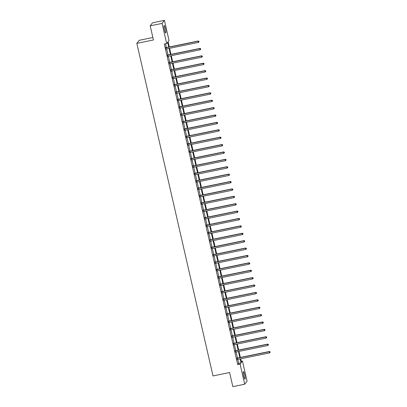 <?xml version="1.0" encoding="UTF-8"?>
<svg xmlns="http://www.w3.org/2000/svg" width="407" height="407" viewBox="0 0 407 407"><rect width="100%" height="100%" fill="white"/><g stroke="black" fill="none" stroke-linecap="round" stroke-linejoin="round"><path stroke-width="0.61" d="M243.696 375.987A3.826 0.626 -101.6 0 1 243.427 371.596A3.826 0.626 -101.6 0 1 244.699 374.699A3.826 0.626 -101.6 0 1 244.968 379.095A3.826 0.626 -101.6 0 1 243.696 375.987M164.428 29.869A3.826 0.626 -101.6 0 1 164.158 25.473A3.826 0.626 -101.6 0 1 165.425 28.582A3.826 0.626 -101.6 0 1 165.695 32.972A3.826 0.626 -101.6 0 1 164.428 29.869M152.874 37.505L139.204 40.308L136.833 43.366L213.003 375.931L229.604 372.527L232.84 386.65L244.693 384.218L240.084 364.077L241.041 362.841L240.145 358.923M136.833 43.366L153.434 39.962L150.203 25.839L152.569 22.782L164.428 20.35L169.042 40.491L168.081 41.728L169.281 46.973M241.265 361.263L242.45 361.019L247.064 381.161L244.693 384.218M168.727 47.09L167.633 42.308L166.672 43.549L164.301 44.032L237.713 364.565L238.67 363.324L237.774 359.406M237.464 358.058L236.08 352.014M235.77 350.666L234.386 344.622M234.081 343.274L232.697 337.23M232.387 335.882L231.003 329.838M230.693 328.49L229.309 322.446M228.999 321.098L227.615 315.054M227.304 313.705L225.921 307.661M225.615 306.308L224.232 300.269M223.921 298.916L222.537 292.877M222.227 291.524L220.843 285.485M220.533 284.132L219.149 278.093M218.839 276.74L217.455 270.701M217.15 269.348L215.766 263.309M215.456 261.955L214.072 255.917M213.761 254.563L212.378 248.519M212.067 247.171L210.684 241.127M210.373 239.779L208.989 233.735M208.684 232.387L207.3 226.343M206.99 224.995L205.606 218.951M205.296 217.603L203.912 211.559M203.602 210.21L202.218 204.166M201.908 202.818L200.524 196.774M200.219 195.426L198.835 189.382M198.524 188.029L197.141 181.99M196.83 180.637L195.446 174.598M195.136 173.245L193.752 167.206M193.442 165.853L192.063 159.814M191.753 158.46L190.369 152.422M190.059 151.068L188.675 145.029M188.365 143.676L186.981 137.632M186.671 136.284L185.287 130.24M184.982 128.892L183.598 122.848M183.287 121.5L181.904 115.456M181.593 114.108L180.209 108.064M179.899 106.715L178.515 100.671M178.205 99.323L176.821 93.279M176.516 91.931L175.132 85.887M174.822 84.539L173.438 78.495M173.128 77.142L171.744 71.103M171.433 69.75L170.05 63.711M169.739 62.357L168.356 56.319M168.05 54.965L166.667 48.926M166.356 47.573L165.486 43.793M165.924 47.599L166.249 49.013M167.618 54.991L167.943 56.405M169.312 62.383L169.638 63.797M171.006 69.775L171.327 71.189M172.695 77.167L173.021 78.582M174.389 84.559L174.715 85.974M176.083 91.951L176.409 93.366M177.778 99.344L178.098 100.758M179.472 106.736L179.792 108.15M181.161 114.128L181.486 115.547M182.855 121.52L183.181 122.939M184.549 128.912L184.875 130.332M186.243 136.309L186.564 137.724M187.937 143.702L188.258 145.116M189.626 151.094L189.952 152.508M191.321 158.486L191.646 159.9M193.015 165.878L193.34 167.292M194.709 173.27L195.029 174.684M196.403 180.662L196.723 182.077M198.092 188.054L198.418 189.469M199.786 195.446L200.112 196.861M201.48 202.839L201.806 204.253M203.174 210.231L203.495 211.645M204.869 217.623L205.189 219.037M206.558 225.015L206.883 226.434M208.252 232.407L208.577 233.827M209.946 239.799L210.271 241.219M211.64 247.197L211.961 248.611M213.329 254.589L213.655 256.003M215.023 261.981L215.349 263.395M216.717 269.373L217.043 270.787M218.411 276.765L218.737 278.179M220.106 284.157L220.426 285.572M221.795 291.549L222.12 292.964M223.489 298.942L223.814 300.356M225.183 306.334L225.509 307.748M226.877 313.726L227.203 315.14M228.571 321.118L228.892 322.532M230.26 328.51L230.586 329.924M231.954 335.902L232.28 337.322M233.649 343.294L233.974 344.714M235.343 350.686L235.668 352.106M237.037 358.079L237.357 359.498M150.203 25.839L162.057 23.408L164.428 20.35M237.713 364.565L240.084 364.077M166.672 43.549L162.057 23.408M239.835 357.57L238.451 351.531M238.146 350.178L236.762 344.139M236.452 342.786L235.068 336.747M234.758 335.393L233.374 329.355M233.063 328.001L231.68 321.962M231.369 320.609L229.986 314.565M229.68 313.217L228.296 307.173M227.986 305.825L226.602 299.781M226.292 298.433L224.908 292.389M224.598 291.041L223.214 284.997M222.904 283.648L221.52 277.605M221.215 276.256L219.831 270.212M219.521 268.864L218.137 262.82M217.826 261.467L216.443 255.428M216.132 254.075L214.748 248.036M214.438 246.683L213.054 240.644M212.749 239.291L211.365 233.252M211.055 231.898L209.671 225.86M209.361 224.506L207.977 218.467M207.667 217.114L206.283 211.075M205.973 209.722L204.589 203.678M204.283 202.33L202.9 196.286M202.589 194.938L201.206 188.894M200.895 187.546L199.511 181.502M199.201 180.153L197.817 174.11M197.507 172.761L196.123 166.717M195.818 165.369L194.434 159.325M194.124 157.977L192.74 151.933M192.43 150.585L191.046 144.541M190.735 143.188L189.352 137.149M189.041 135.796L187.658 129.757M187.352 128.403L185.968 122.365M185.658 121.011L184.274 114.972M183.964 113.619L182.58 107.58M182.27 106.227L180.886 100.188M180.576 98.835L179.192 92.791M178.887 91.443L177.503 85.399M177.193 84.051L175.809 78.007M175.498 76.658L174.115 70.615M173.804 69.266L172.42 63.222M172.115 61.874L170.731 55.83M170.421 54.482L169.037 48.438M240.7 358.811L241.493 362.261L242.45 361.019M169.592 48.326L170.976 54.365M171.286 55.718L172.67 61.757M172.975 63.11L174.359 69.149M174.669 70.503L176.053 76.541M176.363 77.895L177.747 83.939M178.057 85.287L179.441 91.331M179.746 92.679L181.13 98.723M181.441 100.071L182.824 106.115M183.135 107.463L184.519 113.507M184.829 114.855L186.213 120.899M186.523 122.248L187.907 128.291M188.212 129.64L189.596 135.684M189.906 137.037L191.29 143.076M191.6 144.429L192.984 150.468M193.294 151.821L194.678 157.86M194.989 159.213L196.372 165.252M196.678 166.605L198.061 172.644M198.372 173.998L199.756 180.036M200.066 181.39L201.45 187.429M201.76 188.782L203.144 194.826M203.454 196.174L204.838 202.218M205.143 203.566L206.527 209.61M206.837 210.958L208.221 217.002M208.532 218.35L209.915 224.394M210.226 225.743L211.609 231.787M211.92 233.135L213.304 239.179M213.609 240.527L214.993 246.571M215.303 247.924L216.687 253.963M216.997 255.316L218.381 261.355M218.691 262.708L220.075 268.747M220.385 270.1L221.769 276.139M222.074 277.493L223.458 283.531M223.769 284.885L225.152 290.924M225.463 292.277L226.847 298.316M227.157 299.669L228.541 305.713M228.851 307.061L230.235 313.105M230.54 314.453L231.924 320.497M232.234 321.845L233.618 327.889M233.928 329.238L235.312 335.282M235.622 336.63L237.006 342.674M237.317 344.022L238.7 350.066M239.006 351.414L240.389 357.458M238.67 363.324L241.041 362.841M165.766 47.802L165.842 47.817A0.488 0.478 -142.2 0 0 166.025 47.817L198.138 41.229L198.407 42.414L166.295 48.998A0.488 0.478 -142.2 0 0 166.127 49.069L166.066 49.115M165.71 47.558L166 47.609A0.488 0.478 -142.2 0 0 166.183 47.609L198.295 41.026L198.992 41.87L198.881 41.397M198.947 41.316L198.295 41.026M198.407 42.414L198.992 41.87M167.46 55.194L167.531 55.21A0.488 0.478 -142.2 0 0 167.72 55.21L199.832 48.621L200.102 49.807L167.989 56.395A0.488 0.478 -142.2 0 0 167.821 56.461L167.755 56.507M167.399 54.95L167.694 55.001A0.488 0.478 -142.2 0 0 167.877 55.001L199.99 48.418L200.687 49.262L200.575 48.789M200.641 48.708L199.99 48.418M200.102 49.807L200.687 49.262M169.149 62.586L169.226 62.602A0.488 0.478 -142.2 0 0 169.414 62.602L201.521 56.013L201.796 57.199L169.683 63.787A0.488 0.478 -142.2 0 0 169.516 63.853L169.449 63.899M169.093 62.342L169.388 62.398A0.488 0.478 -142.2 0 0 169.571 62.393L201.684 55.81L201.521 56.013L202.269 56.181L202.376 56.654L202.269 56.181M202.335 56.1L201.684 55.81M201.796 57.199L202.376 56.654M170.843 69.984L170.92 69.994A0.488 0.478 -142.2 0 0 171.103 69.994L203.215 63.406L203.49 64.591L171.378 71.179A0.488 0.478 -142.2 0 0 171.205 71.25L171.143 71.291M170.787 69.734L171.082 69.79A0.488 0.478 -142.2 0 0 171.266 69.785L203.378 63.202L203.215 63.406L203.963 63.573L204.07 64.047L203.963 63.573M204.024 63.492L203.378 63.202M203.49 64.591L204.07 64.047M172.537 77.376L172.614 77.386A0.488 0.478 -142.2 0 0 172.797 77.386L204.909 70.798L205.179 71.983L173.072 78.571A0.488 0.478 -142.2 0 0 172.899 78.643L172.838 78.683M172.482 77.127L172.772 77.182A0.488 0.478 -142.2 0 0 172.96 77.177L205.067 70.594L205.764 71.439L205.657 70.966M205.718 70.884L205.067 70.594M205.179 71.983L205.764 71.439M174.232 84.768L174.308 84.778A0.488 0.478 -142.2 0 0 174.491 84.778L206.603 78.19L206.873 79.375L174.761 85.963A0.488 0.478 -142.2 0 0 174.593 86.035L174.532 86.075M174.176 84.519L174.466 84.575A0.488 0.478 -142.2 0 0 174.649 84.57L206.761 77.986L207.458 78.831L207.346 78.358M207.412 78.276L206.761 77.986M206.873 79.375L207.458 78.831M175.926 92.16L175.997 92.17A0.488 0.478 -142.2 0 0 176.185 92.17L208.298 85.587L208.567 86.767L176.455 93.356A0.488 0.478 -142.2 0 0 176.287 93.427L176.221 93.468M175.865 91.911L176.16 91.967A0.488 0.478 -142.2 0 0 176.343 91.962L208.455 85.378L209.152 86.228L209.04 85.75M209.106 85.668L208.455 85.378M208.567 86.767L209.152 86.228M177.615 99.552L177.691 99.562A0.488 0.478 -142.2 0 0 177.879 99.562L209.987 92.979L210.261 94.159L178.149 100.748A0.488 0.478 -142.2 0 0 177.981 100.819L177.915 100.86M177.559 99.308L177.854 99.359A0.488 0.478 -142.2 0 0 178.037 99.354L210.149 92.771L209.987 92.979L210.734 93.142L210.841 93.62L210.734 93.142M210.801 93.061L210.149 92.771M210.261 94.159L210.841 93.62M179.309 106.944L179.385 106.96A0.488 0.478 -142.2 0 0 179.568 106.955L211.681 100.371L211.955 101.557L179.843 108.14A0.488 0.478 -142.2 0 0 179.67 108.211L179.609 108.252M179.253 106.7L179.548 106.751A0.488 0.478 -142.2 0 0 179.731 106.751L211.844 100.163L211.681 100.371L212.429 100.539L212.535 101.012L212.429 100.539M212.49 100.453L211.844 100.163M211.955 101.557L212.535 101.012M181.003 114.336L181.079 114.352A0.488 0.478 -142.2 0 0 181.263 114.347L213.375 107.763L213.644 108.949L181.537 115.532A0.488 0.478 -142.2 0 0 181.364 115.603L181.303 115.644M180.947 114.092L181.237 114.143A0.488 0.478 -142.2 0 0 181.425 114.143L213.533 107.555L214.23 108.404L214.123 107.931M214.184 107.845L213.533 107.555M213.644 108.949L214.23 108.404M182.697 121.729L182.774 121.744A0.488 0.478 -142.2 0 0 182.957 121.739L215.069 115.156L215.339 116.341L183.226 122.924A0.488 0.478 -142.2 0 0 183.058 122.995L182.997 123.036M182.641 121.484L182.931 121.535A0.488 0.478 -142.2 0 0 183.114 121.535L215.227 114.947L215.924 115.797L215.812 115.323M215.878 115.237L215.227 114.947M215.339 116.341L215.924 115.797M184.386 129.121L184.463 129.136A0.488 0.478 -142.2 0 0 184.651 129.131L216.763 122.548L217.033 123.733L184.92 130.316A0.488 0.478 -142.2 0 0 184.753 130.388L184.686 130.428M184.33 128.877L184.625 128.927A0.488 0.478 -142.2 0 0 184.809 128.927L216.921 122.339L217.618 123.189L217.506 122.716M217.572 122.629L216.921 122.339M217.033 123.733L217.618 123.189M186.08 136.513L186.157 136.528A0.488 0.478 -142.2 0 0 186.345 136.523L218.452 129.94L218.727 131.125L186.615 137.708A0.488 0.478 -142.2 0 0 186.447 137.78L186.381 137.82M186.024 136.269L186.32 136.32A0.488 0.478 -142.2 0 0 186.503 136.32L218.615 129.731L218.452 129.94L219.2 130.108L219.307 130.581L219.2 130.108M219.266 130.026L218.615 129.731M218.727 131.125L219.307 130.581M187.775 143.905L187.851 143.92A0.488 0.478 -142.2 0 0 188.034 143.915L220.146 137.332L220.421 138.517L188.309 145.101A0.488 0.478 -142.2 0 0 188.136 145.172L188.075 145.218M187.719 143.661L188.009 143.712A0.488 0.478 -142.2 0 0 188.197 143.712L220.309 137.123L220.146 137.332L220.894 137.5L221.001 137.973L220.894 137.5M220.955 137.418L220.309 137.123M220.421 138.517L221.001 137.973M189.469 151.297L189.545 151.312A0.488 0.478 -142.2 0 0 189.728 151.312L221.84 144.724L222.11 145.91L190.003 152.493A0.488 0.478 -142.2 0 0 189.83 152.564L189.769 152.61M189.413 151.053L189.703 151.104A0.488 0.478 -142.2 0 0 189.891 151.104L221.998 144.516L222.695 145.365L222.588 144.892M222.649 144.811L221.998 144.516M222.11 145.91L222.695 145.365M191.163 158.689L191.239 158.705A0.488 0.478 -142.2 0 0 191.422 158.705L223.535 152.116L223.804 153.302L191.692 159.885A0.488 0.478 -142.2 0 0 191.524 159.956L191.463 160.002M191.107 158.445L191.397 158.496A0.488 0.478 -142.2 0 0 191.58 158.496L223.692 151.913L224.389 152.757L224.277 152.284M224.343 152.203L223.692 151.913M223.804 153.302L224.389 152.757M192.852 166.081L192.928 166.097A0.488 0.478 -142.2 0 0 193.116 166.097L225.229 159.508L225.498 160.694L193.386 167.282A0.488 0.478 -142.2 0 0 193.218 167.348L193.152 167.394M192.796 165.837L193.091 165.888A0.488 0.478 -142.2 0 0 193.274 165.888L225.386 159.305L226.083 160.149L225.971 159.676M226.038 159.595L225.386 159.305M225.498 160.694L226.083 160.149M194.546 173.474L194.622 173.489A0.488 0.478 -142.2 0 0 194.811 173.489L226.918 166.901L227.192 168.086L195.08 174.674A0.488 0.478 -142.2 0 0 194.912 174.74L194.846 174.786M194.49 173.229L194.785 173.285A0.488 0.478 -142.2 0 0 194.968 173.28L227.081 166.697L226.918 166.901L227.666 167.068L227.772 167.542L227.666 167.068M227.732 166.987L227.081 166.697M227.192 168.086L227.772 167.542M196.24 180.871L196.316 180.881A0.488 0.478 -142.2 0 0 196.5 180.881L228.612 174.293L228.887 175.478L196.774 182.066A0.488 0.478 -142.2 0 0 196.601 182.138L196.54 182.178M196.184 180.622L196.474 180.677A0.488 0.478 -142.2 0 0 196.662 180.672L228.775 174.089L228.612 174.293L229.36 174.461L229.467 174.934L229.36 174.461M229.421 174.379L228.775 174.089M228.887 175.478L229.467 174.934M197.934 188.263L198.011 188.273A0.488 0.478 -142.2 0 0 198.194 188.273L230.306 181.685L230.576 182.87L198.463 189.459A0.488 0.478 -142.2 0 0 198.295 189.53L198.234 189.57M197.878 188.014L198.168 188.07A0.488 0.478 -142.2 0 0 198.357 188.065L230.464 181.481L231.161 182.326L231.054 181.853M231.115 181.771L230.464 181.481M230.576 182.87L231.161 182.326M199.628 195.655L199.705 195.665A0.488 0.478 -142.2 0 0 199.888 195.665L232 189.077L232.27 190.262L200.158 196.851A0.488 0.478 -142.2 0 0 199.99 196.922L199.929 196.963M199.572 195.406L199.862 195.462A0.488 0.478 -142.2 0 0 200.046 195.457L232.158 188.873L232.855 189.718L232.743 189.245M232.809 189.163L232.158 188.873M232.27 190.262L232.855 189.718M201.317 203.047L201.394 203.057A0.488 0.478 -142.2 0 0 201.582 203.057L233.694 196.474L233.964 197.654L201.852 204.243A0.488 0.478 -142.2 0 0 201.684 204.314L201.618 204.355M201.262 202.798L201.557 202.854A0.488 0.478 -142.2 0 0 201.74 202.849L233.852 196.266L234.549 197.115L234.437 196.637M234.503 196.556L233.852 196.266M233.964 197.654L234.549 197.115M203.012 210.439L203.088 210.45A0.488 0.478 -142.2 0 0 203.276 210.45L235.383 203.866L235.658 205.047L203.546 211.635A0.488 0.478 -142.2 0 0 203.378 211.706L203.312 211.747M202.956 210.195L203.251 210.246A0.488 0.478 -142.2 0 0 203.434 210.241L235.546 203.658L235.383 203.866L236.131 204.029L236.238 204.507L236.131 204.029M236.197 203.948L235.546 203.658M235.658 205.047L236.238 204.507M204.706 217.831L204.782 217.847A0.488 0.478 -142.2 0 0 204.965 217.842L237.078 211.258L237.347 212.444L205.24 219.027A0.488 0.478 -142.2 0 0 205.067 219.098L205.006 219.139M204.65 217.587L204.94 217.638A0.488 0.478 -142.2 0 0 205.128 217.638L237.24 211.05L237.078 211.258L237.825 211.426L237.932 211.899L237.825 211.426M237.886 211.34L237.24 211.05M237.347 212.444L237.932 211.899M206.4 225.224L206.476 225.239A0.488 0.478 -142.2 0 0 206.659 225.234L238.772 218.651L239.041 219.836L206.929 226.419A0.488 0.478 -142.2 0 0 206.761 226.49L206.7 226.531M206.344 224.979L206.634 225.03A0.488 0.478 -142.2 0 0 206.822 225.03L238.929 218.442L239.626 219.292L239.52 218.818M239.581 218.732L238.929 218.442M239.041 219.836L239.626 219.292M208.094 232.616L208.17 232.631A0.488 0.478 -142.2 0 0 208.353 232.626L240.466 226.043L240.735 227.228L208.623 233.811A0.488 0.478 -142.2 0 0 208.455 233.883L208.394 233.923M208.038 232.372L208.328 232.422A0.488 0.478 -142.2 0 0 208.511 232.422L240.623 225.834L241.32 226.684L241.209 226.211M241.275 226.124L240.623 225.834M240.735 227.228L241.32 226.684M209.783 240.008L209.859 240.023A0.488 0.478 -142.2 0 0 210.048 240.018L242.16 233.435L242.43 234.62L210.317 241.203A0.488 0.478 -142.2 0 0 210.149 241.275L210.083 241.315M209.727 239.764L210.022 239.815A0.488 0.478 -142.2 0 0 210.205 239.815L242.318 233.226L243.015 234.076L242.903 233.603M242.969 233.516L242.318 233.226M242.43 234.62L243.015 234.076M211.477 247.4L211.554 247.415A0.488 0.478 -142.2 0 0 211.742 247.41L243.849 240.827L244.124 242.012L212.011 248.596A0.488 0.478 -142.2 0 0 211.844 248.667L211.777 248.708M211.421 247.156L211.716 247.207A0.488 0.478 -142.2 0 0 211.899 247.207L244.012 240.618L243.849 240.827L244.597 240.995L244.704 241.468L244.597 240.995M244.663 240.913L244.012 240.618M244.124 242.012L244.704 241.468M213.171 254.792L213.248 254.807A0.488 0.478 -142.2 0 0 213.431 254.802L245.543 248.219L245.813 249.405L213.706 255.988A0.488 0.478 -142.2 0 0 213.533 256.059L213.472 256.105M213.115 254.548L213.405 254.599A0.488 0.478 -142.2 0 0 213.594 254.599L245.706 248.011L245.543 248.219L246.291 248.387L246.398 248.86L246.291 248.387M246.352 248.306L245.706 248.011M245.813 249.405L246.398 248.86M214.865 262.184L214.942 262.2A0.488 0.478 -142.2 0 0 215.125 262.2L247.237 255.611L247.507 256.797L215.395 263.38A0.488 0.478 -142.2 0 0 215.227 263.451L215.166 263.497M214.81 261.94L215.1 261.991A0.488 0.478 -142.2 0 0 215.288 261.991L247.395 255.403L248.092 256.252L247.985 255.779M248.046 255.698L247.395 255.403M247.507 256.797L248.092 256.252M216.56 269.576L216.636 269.592A0.488 0.478 -142.2 0 0 216.819 269.592L248.931 263.003L249.201 264.189L217.089 270.772A0.488 0.478 -142.2 0 0 216.921 270.843L216.86 270.889M216.504 269.332L216.794 269.383A0.488 0.478 -142.2 0 0 216.977 269.383L249.089 262.8L249.786 263.644L249.674 263.171M249.74 263.09L249.089 262.8M249.201 264.189L249.786 263.644M218.249 276.969L218.325 276.984A0.488 0.478 -142.2 0 0 218.513 276.984L250.626 270.396L250.895 271.581L218.783 278.169A0.488 0.478 -142.2 0 0 218.615 278.235L218.549 278.281M218.193 276.724L218.488 276.775A0.488 0.478 -142.2 0 0 218.671 276.775L250.783 270.192L251.475 271.037L251.368 270.563M251.434 270.482L250.783 270.192M250.895 271.581L251.475 271.037M219.943 284.361L220.019 284.376A0.488 0.478 -142.2 0 0 220.207 284.376L252.315 277.788L252.589 278.973L220.477 285.561A0.488 0.478 -142.2 0 0 220.309 285.628L220.243 285.673M219.887 284.117L220.182 284.172A0.488 0.478 -142.2 0 0 220.365 284.167L252.477 277.584L252.315 277.788L253.062 277.956L253.169 278.429L253.062 277.956M253.129 277.874L252.477 277.584M252.589 278.973L253.169 278.429M221.637 291.758L221.713 291.768A0.488 0.478 -142.2 0 0 221.896 291.768L254.009 285.18L254.278 286.365L222.171 292.954A0.488 0.478 -142.2 0 0 221.998 293.025L221.937 293.065M221.581 291.509L221.871 291.565A0.488 0.478 -142.2 0 0 222.059 291.56L254.172 284.976L254.009 285.18L254.757 285.348L254.863 285.821L254.757 285.348M254.818 285.266L254.172 284.976M254.278 286.365L254.863 285.821M223.331 299.15L223.407 299.16A0.488 0.478 -142.2 0 0 223.591 299.16L255.703 292.572L255.972 293.757L223.86 300.346A0.488 0.478 -142.2 0 0 223.692 300.417L223.631 300.458M223.275 298.901L223.565 298.957A0.488 0.478 -142.2 0 0 223.753 298.952L255.861 292.368L256.558 293.213L256.451 292.74M256.512 292.658L255.861 292.368M255.972 293.757L256.558 293.213M225.025 306.542L225.102 306.552A0.488 0.478 -142.2 0 0 225.285 306.552L257.397 299.964L257.667 301.149L225.554 307.738A0.488 0.478 -142.2 0 0 225.386 307.809L225.325 307.85M224.969 306.293L225.259 306.349A0.488 0.478 -142.2 0 0 225.442 306.344L257.555 299.761L258.252 300.605L258.14 300.132M258.206 300.051L257.555 299.761M257.667 301.149L258.252 300.605M226.714 313.934L226.791 313.945A0.488 0.478 -142.2 0 0 226.979 313.945L259.091 307.361L259.361 308.542L227.248 315.13A0.488 0.478 -142.2 0 0 227.081 315.201L227.014 315.242M226.658 313.685L226.953 313.741A0.488 0.478 -142.2 0 0 227.137 313.736L259.249 307.153L259.941 308.002L259.834 307.524M259.9 307.443L259.249 307.153M259.361 308.542L259.941 308.002M228.408 321.327L228.485 321.337A0.488 0.478 -142.2 0 0 228.668 321.337L260.78 314.753L261.055 315.934L228.943 322.522A0.488 0.478 -142.2 0 0 228.775 322.593L228.709 322.634M228.352 321.077L228.648 321.133A0.488 0.478 -142.2 0 0 228.831 321.128L260.943 314.545L260.78 314.753L261.528 314.916L261.635 315.394L261.528 314.916M261.594 314.835L260.943 314.545M261.055 315.934L261.635 315.394M230.103 328.719L230.179 328.734A0.488 0.478 -142.2 0 0 230.362 328.729L262.474 322.146L262.744 323.331L230.637 329.914A0.488 0.478 -142.2 0 0 230.464 329.985L230.403 330.026M230.047 328.474L230.337 328.525A0.488 0.478 -142.2 0 0 230.525 328.525L262.637 321.937L262.474 322.146L263.222 322.308L263.329 322.787L263.222 322.308M263.283 322.227L262.637 321.937M262.744 323.331L263.329 322.787M231.797 336.111L231.873 336.126A0.488 0.478 -142.2 0 0 232.056 336.121L264.168 329.538L264.438 330.723L232.326 337.306A0.488 0.478 -142.2 0 0 232.158 337.378L232.097 337.418M231.741 335.867L232.031 335.917A0.488 0.478 -142.2 0 0 232.219 335.917L264.326 329.329L265.023 330.179L264.916 329.706M264.977 329.619L264.326 329.329M264.438 330.723L265.023 330.179M233.491 343.503L233.567 343.518A0.488 0.478 -142.2 0 0 233.75 343.513L265.863 336.93L266.132 338.115L234.02 344.698A0.488 0.478 -142.2 0 0 233.852 344.77L233.791 344.81M233.435 343.259L233.725 343.31A0.488 0.478 -142.2 0 0 233.908 343.31L266.02 336.721L266.717 337.571L266.605 337.098M266.671 337.011L266.02 336.721M266.132 338.115L266.717 337.571M235.18 350.895L235.256 350.91A0.488 0.478 -142.2 0 0 235.444 350.905L267.552 344.322L267.826 345.507L235.714 352.091A0.488 0.478 -142.2 0 0 235.546 352.162L235.48 352.203M235.124 350.651L235.419 350.702A0.488 0.478 -142.2 0 0 235.602 350.702L267.714 344.113L267.552 344.322L268.299 344.49L268.406 344.963L268.299 344.49M268.366 344.403L267.714 344.113M267.826 345.507L268.406 344.963M236.874 358.287L236.95 358.302A0.488 0.478 -142.2 0 0 237.133 358.297L269.246 351.714L269.52 352.9L237.408 359.483A0.488 0.478 -142.2 0 0 237.24 359.554L237.174 359.595M236.818 358.043L237.113 358.094A0.488 0.478 -142.2 0 0 237.296 358.094L269.409 351.506L269.246 351.714L269.994 351.882L270.1 352.355L269.994 351.882M270.06 351.801L269.409 351.506M269.52 352.9L270.1 352.355"/></g></svg>
